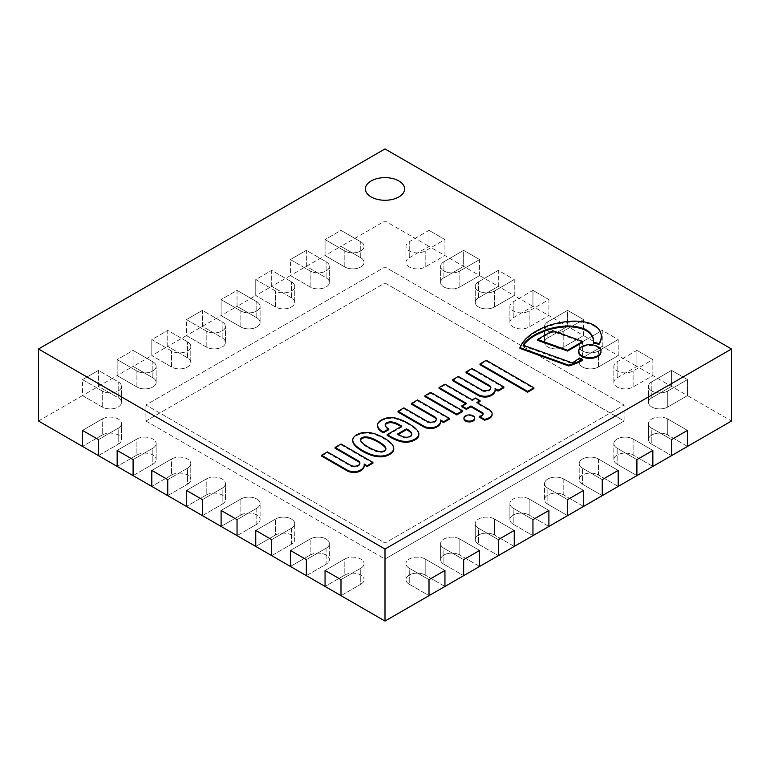 <?xml version="1.0" encoding="UTF-8"?>
<svg xmlns="http://www.w3.org/2000/svg" width="770" height="770" viewBox="0 0 770 770"><rect width="100%" height="100%" fill="white"/><g stroke="black" fill="none" stroke-linecap="round" stroke-linejoin="round"><path stroke-width="0.58" stroke-dasharray="3.85 2.89" d="M365.404 188.948A19.596 11.319 180 0 1 385 177.629A19.596 11.319 180 0 1 404.597 188.948M38.5 421.007L82.505 395.607L82.505 379.6L102.256 391.006A11.271 6.506 0 0 0 114.538 392.411A11.271 6.506 0 0 0 121.496 386.405A11.271 6.506 0 0 0 118.195 381.795L98.445 370.399L82.505 379.6L82.505 395.607L102.256 407.003A11.271 6.506 0 0 0 114.538 408.418A11.271 6.506 0 0 0 121.496 402.402A11.271 6.506 0 0 0 118.195 397.801L98.445 386.405L117.156 375.596L117.156 359.59L136.906 370.996A11.271 6.506 0 0 0 149.188 372.411A11.271 6.506 0 0 0 156.146 366.395A11.271 6.506 0 0 0 152.845 361.794L133.095 350.389L117.156 359.59L117.156 375.596L136.906 387.002A11.271 6.506 0 0 0 149.188 388.407A11.271 6.506 0 0 0 156.146 382.401A11.271 6.506 0 0 0 152.845 377.8L133.095 366.395L151.805 355.596L151.805 339.589L171.556 350.995A11.271 6.506 0 0 0 183.838 352.4A11.271 6.506 0 0 0 190.796 346.394A11.271 6.506 0 0 0 187.495 341.793L167.745 330.388L151.805 339.589L151.805 355.596L171.556 366.992A11.271 6.506 0 0 0 183.838 368.406A11.271 6.506 0 0 0 190.796 362.391A11.271 6.506 0 0 0 187.495 357.79L167.745 346.394L186.456 335.585L186.456 319.589L206.206 330.985A11.271 6.506 0 0 0 218.488 332.399A11.271 6.506 0 0 0 225.446 326.384A11.271 6.506 0 0 0 222.145 321.783L202.394 310.377L186.456 319.589L186.456 335.585L206.206 346.991A11.271 6.506 0 0 0 218.488 348.406A11.271 6.506 0 0 0 225.446 342.39A11.271 6.506 0 0 0 222.145 337.789L202.394 326.384L221.106 315.584L221.106 299.578L240.856 310.984A11.271 6.506 0 0 0 253.138 312.389A11.271 6.506 0 0 0 260.096 306.383A11.271 6.506 0 0 0 256.795 301.782L237.044 290.377L221.106 299.578L221.106 315.584L240.856 326.99A11.271 6.506 0 0 0 253.138 328.395A11.271 6.506 0 0 0 260.096 322.389A11.271 6.506 0 0 0 256.795 317.779L237.044 306.383L255.756 295.574L255.756 279.577L275.506 290.973A11.271 6.506 0 0 0 287.788 292.388A11.271 6.506 0 0 0 294.746 286.373A11.271 6.506 0 0 0 291.445 281.772L271.695 270.376L255.756 279.577L255.756 295.574L275.506 306.98A11.271 6.506 0 0 0 287.788 308.395A11.271 6.506 0 0 0 294.746 302.379A11.271 6.506 0 0 0 291.445 297.778L271.695 286.373L290.406 275.573L290.406 259.567L310.156 270.973A11.271 6.506 0 0 0 322.438 272.378A11.271 6.506 0 0 0 329.396 266.372A11.271 6.506 0 0 0 326.095 261.771L306.344 250.365L290.406 259.567L290.406 275.573L310.156 286.979A11.271 6.506 0 0 0 322.438 288.384A11.271 6.506 0 0 0 329.396 282.378A11.271 6.506 0 0 0 326.095 277.778L306.344 266.372L325.056 255.573L325.056 239.566L344.806 250.962A11.271 6.506 0 0 0 357.088 252.377A11.271 6.506 0 0 0 364.046 246.362A11.271 6.506 0 0 0 360.745 241.761L340.994 230.365L325.056 239.566L325.056 255.573L344.806 266.969A11.271 6.506 0 0 0 357.088 268.383A11.271 6.506 0 0 0 364.046 262.368A11.271 6.506 0 0 0 360.745 257.767L340.994 246.362L385 220.961L429.006 246.362L429.006 230.365L409.255 241.761A11.271 6.506 0 0 0 405.954 246.362A11.271 6.506 0 0 0 412.913 252.377A11.271 6.506 0 0 0 425.194 250.962L444.945 239.566L429.006 230.365L429.006 246.362L409.255 257.767A11.271 6.506 0 0 0 405.954 262.368A11.271 6.506 0 0 0 412.913 268.383A11.271 6.506 0 0 0 425.194 266.969L444.945 255.573L463.656 266.372L463.656 250.365L443.905 261.771A11.271 6.506 0 0 0 440.604 266.372A11.271 6.506 0 0 0 447.562 272.378A11.271 6.506 0 0 0 459.844 270.973L479.594 259.567L463.656 250.365L463.656 266.372L443.905 277.778A11.271 6.506 0 0 0 440.604 282.378A11.271 6.506 0 0 0 447.562 288.384A11.271 6.506 0 0 0 459.844 286.979L479.594 275.573L498.306 286.373L498.306 270.376L478.555 281.772A11.271 6.506 0 0 0 475.254 286.373A11.271 6.506 0 0 0 482.213 292.388A11.271 6.506 0 0 0 494.494 290.973L514.245 279.577L498.306 270.376L498.306 286.373L478.555 297.778A11.271 6.506 0 0 0 475.254 302.379A11.271 6.506 0 0 0 482.213 308.395A11.271 6.506 0 0 0 494.494 306.98L514.245 295.574L532.956 306.383L532.956 290.377L513.205 301.782A11.271 6.506 0 0 0 509.904 306.383A11.271 6.506 0 0 0 516.863 312.389A11.271 6.506 0 0 0 529.144 310.984L548.894 299.578L532.956 290.377L532.956 306.383L513.205 317.779A11.271 6.506 0 0 0 509.904 322.389A11.271 6.506 0 0 0 516.863 328.395A11.271 6.506 0 0 0 529.144 326.99L548.894 315.584L567.606 326.384L567.606 310.377L547.855 321.783A11.271 6.506 0 0 0 544.554 326.384A11.271 6.506 0 0 0 551.513 332.399A11.271 6.506 0 0 0 563.794 330.985L583.544 319.589L567.606 310.377L567.606 326.384L547.855 337.789A11.271 6.506 0 0 0 544.554 342.39A11.271 6.506 0 0 0 551.513 348.406A11.271 6.506 0 0 0 563.794 346.991L583.544 335.585L602.255 346.394L602.255 330.388L582.505 341.793A11.271 6.506 0 0 0 579.204 346.394A11.271 6.506 0 0 0 586.163 352.4A11.271 6.506 0 0 0 598.444 350.995L618.194 339.589L602.255 330.388L602.255 346.394L582.505 357.79A11.271 6.506 0 0 0 579.204 362.391A11.271 6.506 0 0 0 586.163 368.406A11.271 6.506 0 0 0 598.444 366.992L618.194 355.596L636.906 366.395L636.906 350.389L617.155 361.794A11.271 6.506 0 0 0 613.854 366.395A11.271 6.506 0 0 0 620.812 372.411A11.271 6.506 0 0 0 633.094 370.996L652.845 359.59L636.906 350.389L636.906 366.395L617.155 377.8A11.271 6.506 0 0 0 613.854 382.401A11.271 6.506 0 0 0 620.812 388.407A11.271 6.506 0 0 0 633.094 387.002L652.845 375.596L671.556 386.405L651.805 397.801A11.271 6.506 0 0 0 648.504 402.402A11.271 6.506 0 0 0 655.462 408.418A11.271 6.506 0 0 0 667.744 407.003L687.495 395.607L687.495 379.6L671.556 370.399L671.556 386.405L651.805 397.801A11.271 6.506 0 0 0 648.504 402.402A11.271 6.506 0 0 0 655.462 408.418A11.271 6.506 0 0 0 667.744 407.003L687.495 395.607L731.5 421.007M667.744 391.006L687.495 379.6L671.556 370.399L651.805 381.795A11.271 6.506 0 0 0 648.504 386.405A11.271 6.506 0 0 0 655.462 392.411A11.271 6.506 0 0 0 667.744 391.006L687.495 379.6L687.495 395.607L671.556 386.405L671.556 370.399L651.805 381.795A11.271 6.506 0 0 0 648.504 386.405A11.271 6.506 0 0 0 655.462 392.411A11.271 6.506 0 0 0 667.744 391.006L667.744 407.003L667.744 391.006M618.194 355.596L618.194 339.589L602.255 330.388L582.505 341.793A11.271 6.506 0 0 0 579.204 346.394A11.271 6.506 0 0 0 586.163 352.4A11.271 6.506 0 0 0 598.444 350.995L618.194 339.589L618.194 355.596L602.255 346.394L582.505 357.79A11.271 6.506 0 0 0 579.204 362.391A11.271 6.506 0 0 0 586.163 368.406A11.271 6.506 0 0 0 598.444 366.992L618.194 355.596M479.594 275.573L479.594 259.567L463.656 250.365L443.905 261.771A11.271 6.506 0 0 0 440.604 266.372A11.271 6.506 0 0 0 447.562 272.378A11.271 6.506 0 0 0 459.844 270.973L479.594 259.567L479.594 275.573L463.656 266.372L443.905 277.778A11.271 6.506 0 0 0 440.604 282.378A11.271 6.506 0 0 0 447.562 288.384A11.271 6.506 0 0 0 459.844 286.979L479.594 275.573M548.894 315.584L548.894 299.578L532.956 290.377L513.205 301.782A11.271 6.506 0 0 0 509.904 306.383A11.271 6.506 0 0 0 516.863 312.389A11.271 6.506 0 0 0 529.144 310.984L548.894 299.578L548.894 315.584L532.956 306.383L513.205 317.779A11.271 6.506 0 0 0 509.904 322.389A11.271 6.506 0 0 0 516.863 328.395A11.271 6.506 0 0 0 529.144 326.99L548.894 315.584M291.445 528.239A11.271 6.506 0 0 0 294.746 523.639A11.271 6.506 0 0 0 287.788 517.623A11.271 6.506 0 0 0 275.506 519.038L255.756 530.434L275.506 519.038A11.271 6.506 0 0 1 287.788 517.623A11.271 6.506 0 0 1 294.746 523.639A11.271 6.506 0 0 1 291.445 528.239L271.695 539.635L291.445 528.239L291.445 544.236A11.271 6.506 0 0 0 294.746 539.635A11.271 6.506 0 0 0 287.788 533.629A11.271 6.506 0 0 0 275.506 535.034L255.756 546.44L275.506 535.034L275.506 519.038L275.506 535.034A11.271 6.506 0 0 1 287.788 533.629A11.271 6.506 0 0 1 294.746 539.635L294.746 523.639L294.746 539.635A11.271 6.506 0 0 1 291.445 544.236L291.445 528.239M271.695 555.642L291.445 544.236L271.695 555.642M102.256 435.012L82.505 446.417L102.256 435.012L102.256 419.005L82.505 430.411L102.256 419.005A11.271 6.506 0 0 1 114.538 417.6A11.271 6.506 0 0 1 121.496 423.606A11.271 6.506 0 0 0 114.538 417.6A11.271 6.506 0 0 0 102.256 419.005L102.256 435.012A11.271 6.506 0 0 1 114.538 433.606A11.271 6.506 0 0 1 121.496 439.612A11.271 6.506 0 0 0 114.538 433.606A11.271 6.506 0 0 0 102.256 435.012M118.195 428.207A11.271 6.506 0 0 0 121.496 423.606A11.271 6.506 0 0 1 118.195 428.207L98.445 439.612L118.195 428.207L118.195 444.213A11.271 6.506 0 0 0 121.496 439.612L121.496 423.606L121.496 439.612A11.271 6.506 0 0 1 118.195 444.213L118.195 428.207M98.445 455.619L118.195 444.213L98.445 455.619M171.556 475.023L151.805 486.428L171.556 475.023L171.556 459.016L151.805 470.422L171.556 459.016A11.271 6.506 0 0 1 183.838 457.611A11.271 6.506 0 0 1 190.796 463.617A11.271 6.506 0 0 0 183.838 457.611A11.271 6.506 0 0 0 171.556 459.016L171.556 475.023A11.271 6.506 0 0 1 183.838 473.608A11.271 6.506 0 0 1 190.796 479.623A11.271 6.506 0 0 0 183.838 473.608A11.271 6.506 0 0 0 171.556 475.023M187.495 468.218A11.271 6.506 0 0 0 190.796 463.617A11.271 6.506 0 0 1 187.495 468.218L167.745 479.623L187.495 468.218L187.495 484.224A11.271 6.506 0 0 0 190.796 479.623L190.796 463.617L190.796 479.623A11.271 6.506 0 0 1 187.495 484.224L187.495 468.218M167.745 495.63L187.495 484.224L167.745 495.63M633.094 439.016A11.271 6.506 0 0 0 620.812 437.601A11.271 6.506 0 0 0 613.854 443.616A11.271 6.506 0 0 0 617.155 448.217L636.906 459.623L617.155 448.217A11.271 6.506 0 0 1 613.854 443.616A11.271 6.506 0 0 1 620.812 437.601A11.271 6.506 0 0 1 633.094 439.016L652.845 450.421L633.094 439.016L633.094 455.022A11.271 6.506 0 0 0 620.812 453.607A11.271 6.506 0 0 0 613.854 459.623A11.271 6.506 0 0 0 617.155 464.223L636.906 475.619L617.155 464.223L617.155 448.217L617.155 464.223A11.271 6.506 0 0 1 613.854 459.623L613.854 443.616L613.854 459.623A11.271 6.506 0 0 1 620.812 453.607A11.271 6.506 0 0 1 633.094 455.022L633.094 439.016M652.845 466.418L633.094 455.022L652.845 466.418M563.794 479.027A11.271 6.506 0 0 0 551.513 477.612A11.271 6.506 0 0 0 544.554 483.627A11.271 6.506 0 0 0 547.855 488.228L567.606 499.624L547.855 488.228A11.271 6.506 0 0 1 544.554 483.627A11.271 6.506 0 0 1 551.513 477.612A11.271 6.506 0 0 1 563.794 479.027L583.544 490.423L563.794 479.027L563.794 495.023A11.271 6.506 0 0 0 551.513 493.618A11.271 6.506 0 0 0 544.554 499.634A11.271 6.506 0 0 0 547.855 504.235L567.606 515.63L547.855 504.235L547.855 488.228L547.855 504.235A11.271 6.506 0 0 1 544.554 499.634L544.554 483.627L544.554 499.634A11.271 6.506 0 0 1 551.513 493.618A11.271 6.506 0 0 1 563.794 495.023L563.794 479.027M583.544 506.429L563.794 495.023L583.544 506.429M443.905 564.246L463.656 575.652L443.905 564.246L443.905 548.24L463.656 559.646L443.905 548.24A11.271 6.506 0 0 1 440.604 543.639A11.271 6.506 0 0 0 443.905 548.24L443.905 564.246A11.271 6.506 0 0 1 440.604 559.646A11.271 6.506 0 0 0 443.905 564.246M459.844 539.038A11.271 6.506 0 0 0 447.562 537.624A11.271 6.506 0 0 0 440.604 543.639A11.271 6.506 0 0 1 447.562 537.624A11.271 6.506 0 0 1 459.844 539.038L479.594 550.444L459.844 539.038L459.844 555.045A11.271 6.506 0 0 0 447.562 553.63A11.271 6.506 0 0 0 440.604 559.646L440.604 543.639L440.604 559.646A11.271 6.506 0 0 1 447.562 553.63A11.271 6.506 0 0 1 459.844 555.045L459.844 539.038M479.594 566.451L459.844 555.045L479.594 566.451M513.205 524.235L532.956 535.641L513.205 524.235L513.205 508.229L532.956 519.635L513.205 508.229A11.271 6.506 0 0 1 509.904 503.628A11.271 6.506 0 0 0 513.205 508.229L513.205 524.235A11.271 6.506 0 0 1 509.904 519.635A11.271 6.506 0 0 0 513.205 524.235M529.144 499.027A11.271 6.506 0 0 0 516.863 497.622A11.271 6.506 0 0 0 509.904 503.628A11.271 6.506 0 0 1 516.863 497.622A11.271 6.506 0 0 1 529.144 499.027L548.894 510.433L529.144 499.027L529.144 515.034A11.271 6.506 0 0 0 516.863 513.619A11.271 6.506 0 0 0 509.904 519.635L509.904 503.628L509.904 519.635A11.271 6.506 0 0 1 516.863 513.619A11.271 6.506 0 0 1 529.144 515.034L529.144 499.027M548.894 526.439L529.144 515.034L548.894 526.439M306.344 266.372L306.344 250.365L290.406 259.567L310.156 270.973A11.271 6.506 0 0 0 322.438 272.378A11.271 6.506 0 0 0 329.396 266.372A11.271 6.506 0 0 0 326.095 261.771L306.344 250.365L306.344 266.372L290.406 275.573L310.156 286.979A11.271 6.506 0 0 0 322.438 288.384A11.271 6.506 0 0 0 329.396 282.378A11.271 6.506 0 0 0 326.095 277.778L306.344 266.372M237.044 306.383L237.044 290.377L221.106 299.578L240.856 310.984A11.271 6.506 0 0 0 253.138 312.389A11.271 6.506 0 0 0 260.096 306.383A11.271 6.506 0 0 0 256.795 301.782L237.044 290.377L237.044 306.383L221.106 315.584L240.856 326.99A11.271 6.506 0 0 0 253.138 328.395A11.271 6.506 0 0 0 260.096 322.389A11.271 6.506 0 0 0 256.795 317.779L237.044 306.383M167.745 346.394L167.745 330.388L151.805 339.589L171.556 350.995A11.271 6.506 0 0 0 183.838 352.4A11.271 6.506 0 0 0 190.796 346.394A11.271 6.506 0 0 0 187.495 341.793L167.745 330.388L167.745 346.394L151.805 355.596L171.556 366.992A11.271 6.506 0 0 0 183.838 368.406A11.271 6.506 0 0 0 190.796 362.391A11.271 6.506 0 0 0 187.495 357.79L167.745 346.394M444.945 255.573L444.945 239.566L429.006 230.365L409.255 241.761A11.271 6.506 0 0 0 405.954 246.362A11.271 6.506 0 0 0 412.913 252.377A11.271 6.506 0 0 0 425.194 250.962L444.945 239.566L444.945 255.573L429.006 246.362L409.255 257.767A11.271 6.506 0 0 0 405.954 262.368A11.271 6.506 0 0 0 412.913 268.383A11.271 6.506 0 0 0 425.194 266.969L444.945 255.573M98.445 386.405L98.445 370.399L82.505 379.6L102.256 391.006A11.271 6.506 0 0 0 114.538 392.411A11.271 6.506 0 0 0 121.496 386.405A11.271 6.506 0 0 0 118.195 381.795L98.445 370.399L98.445 386.405L82.505 395.607L102.256 407.003A11.271 6.506 0 0 0 114.538 408.418A11.271 6.506 0 0 0 121.496 402.402A11.271 6.506 0 0 0 118.195 397.801L98.445 386.405M344.806 575.046L325.056 586.451L344.806 575.046L344.806 559.039L325.056 570.445L344.806 559.039A11.271 6.506 0 0 1 357.088 557.634A11.271 6.506 0 0 1 364.046 563.65A11.271 6.506 0 0 0 357.088 557.634A11.271 6.506 0 0 0 344.806 559.039L344.806 575.046A11.271 6.506 0 0 1 357.088 573.64A11.271 6.506 0 0 1 364.046 579.646A11.271 6.506 0 0 0 357.088 573.64A11.271 6.506 0 0 0 344.806 575.046M360.745 568.25A11.271 6.506 0 0 0 364.046 563.65A11.271 6.506 0 0 1 360.745 568.25L340.994 579.646L360.745 568.25L360.745 584.247A11.271 6.506 0 0 0 364.046 579.646L364.046 563.65L364.046 579.646A11.271 6.506 0 0 1 360.745 584.247L360.745 568.25M340.994 595.653L360.745 584.247L340.994 595.653M651.805 444.213L671.556 455.619L651.805 444.213L651.805 428.207L671.556 439.612L651.805 428.207A11.271 6.506 0 0 1 648.504 423.606A11.271 6.506 0 0 0 651.805 428.207L651.805 444.213A11.271 6.506 0 0 1 648.504 439.612A11.271 6.506 0 0 0 651.805 444.213M667.744 419.005A11.271 6.506 0 0 0 655.462 417.6A11.271 6.506 0 0 0 648.504 423.606A11.271 6.506 0 0 1 655.462 417.6A11.271 6.506 0 0 1 667.744 419.005L687.495 430.411L667.744 419.005L667.744 435.012A11.271 6.506 0 0 0 655.462 433.606A11.271 6.506 0 0 0 648.504 439.612L648.504 423.606L648.504 439.612A11.271 6.506 0 0 1 655.462 433.606A11.271 6.506 0 0 1 667.744 435.012L667.744 419.005M687.495 446.417L667.744 435.012L687.495 446.417M202.394 326.384L202.394 310.377L186.456 319.589L206.206 330.985A11.271 6.506 0 0 0 218.488 332.399A11.271 6.506 0 0 0 225.446 326.384A11.271 6.506 0 0 0 222.145 321.783L202.394 310.377L202.394 326.384L186.456 335.585L206.206 346.991A11.271 6.506 0 0 0 218.488 348.406A11.271 6.506 0 0 0 225.446 342.39A11.271 6.506 0 0 0 222.145 337.789L202.394 326.384M133.095 366.395L133.095 350.389L117.156 359.59L136.906 370.996A11.271 6.506 0 0 0 149.188 372.411A11.271 6.506 0 0 0 156.146 366.395A11.271 6.506 0 0 0 152.845 361.794L133.095 350.389L133.095 366.395L117.156 375.596L136.906 387.002A11.271 6.506 0 0 0 149.188 388.407A11.271 6.506 0 0 0 156.146 382.401A11.271 6.506 0 0 0 152.845 377.8L133.095 366.395M271.695 286.373L271.695 270.376L255.756 279.577L275.506 290.973A11.271 6.506 0 0 0 287.788 292.388A11.271 6.506 0 0 0 294.746 286.373A11.271 6.506 0 0 0 291.445 281.772L271.695 270.376L271.695 286.373L255.756 295.574L275.506 306.98A11.271 6.506 0 0 0 287.788 308.395A11.271 6.506 0 0 0 294.746 302.379A11.271 6.506 0 0 0 291.445 297.778L271.695 286.373M340.994 246.362L340.994 230.365L325.056 239.566L344.806 250.962A11.271 6.506 0 0 0 357.088 252.377A11.271 6.506 0 0 0 364.046 246.362A11.271 6.506 0 0 0 360.745 241.761L340.994 230.365L340.994 246.362L325.056 255.573L344.806 266.969A11.271 6.506 0 0 0 357.088 268.383A11.271 6.506 0 0 0 364.046 262.368A11.271 6.506 0 0 0 360.745 257.767L340.994 246.362M478.555 544.236L498.306 555.642L478.555 544.236L478.555 528.239L498.306 539.635L478.555 528.239A11.271 6.506 0 0 1 475.254 523.639A11.271 6.506 0 0 0 478.555 528.239L478.555 544.236A11.271 6.506 0 0 1 475.254 539.635A11.271 6.506 0 0 0 478.555 544.236M494.494 519.038A11.271 6.506 0 0 0 482.213 517.623A11.271 6.506 0 0 0 475.254 523.639A11.271 6.506 0 0 1 482.213 517.623A11.271 6.506 0 0 1 494.494 519.038L514.245 530.434L494.494 519.038L494.494 535.034A11.271 6.506 0 0 0 482.213 533.629A11.271 6.506 0 0 0 475.254 539.635L475.254 523.639L475.254 539.635A11.271 6.506 0 0 1 482.213 533.629A11.271 6.506 0 0 1 494.494 535.034L494.494 519.038M514.245 546.44L494.494 535.034L514.245 546.44M409.255 584.247L429.006 595.653L409.255 584.247L409.255 568.25L429.006 579.646L409.255 568.25A11.271 6.506 0 0 1 405.954 563.65A11.271 6.506 0 0 0 409.255 568.25L409.255 584.247A11.271 6.506 0 0 1 405.954 579.646A11.271 6.506 0 0 0 409.255 584.247M425.194 559.039A11.271 6.506 0 0 0 412.913 557.634A11.271 6.506 0 0 0 405.954 563.65A11.271 6.506 0 0 1 412.913 557.634A11.271 6.506 0 0 1 425.194 559.039L444.945 570.445L425.194 559.039L425.194 575.046A11.271 6.506 0 0 0 412.913 573.64A11.271 6.506 0 0 0 405.954 579.646L405.954 563.65L405.954 579.646A11.271 6.506 0 0 1 412.913 573.64A11.271 6.506 0 0 1 425.194 575.046L425.194 559.039M444.945 586.451L425.194 575.046L444.945 586.451M598.444 459.016A11.271 6.506 0 0 0 586.163 457.611A11.271 6.506 0 0 0 579.204 463.617A11.271 6.506 0 0 0 582.505 468.218L602.255 479.623L582.505 468.218A11.271 6.506 0 0 1 579.204 463.617A11.271 6.506 0 0 1 586.163 457.611A11.271 6.506 0 0 1 598.444 459.016L618.194 470.422L598.444 459.016L598.444 475.023A11.271 6.506 0 0 0 586.163 473.608A11.271 6.506 0 0 0 579.204 479.623A11.271 6.506 0 0 0 582.505 484.224L602.255 495.63L582.505 484.224L582.505 468.218L582.505 484.224A11.271 6.506 0 0 1 579.204 479.623L579.204 463.617L579.204 479.623A11.271 6.506 0 0 1 586.163 473.608A11.271 6.506 0 0 1 598.444 475.023L598.444 459.016M618.194 486.428L598.444 475.023L618.194 486.428M206.206 495.023L186.456 506.429L206.206 495.023L206.206 479.027L186.456 490.423L206.206 479.027A11.271 6.506 0 0 1 218.488 477.612A11.271 6.506 0 0 1 225.446 483.627A11.271 6.506 0 0 0 218.488 477.612A11.271 6.506 0 0 0 206.206 479.027L206.206 495.023A11.271 6.506 0 0 1 218.488 493.618A11.271 6.506 0 0 1 225.446 499.634A11.271 6.506 0 0 0 218.488 493.618A11.271 6.506 0 0 0 206.206 495.023M222.145 488.228A11.271 6.506 0 0 0 225.446 483.627A11.271 6.506 0 0 1 222.145 488.228L202.394 499.624L222.145 488.228L222.145 504.235A11.271 6.506 0 0 0 225.446 499.634L225.446 483.627L225.446 499.634A11.271 6.506 0 0 1 222.145 504.235L222.145 488.228M202.394 515.63L222.145 504.235L202.394 515.63M136.906 455.022L117.156 466.418L136.906 455.022L136.906 439.016L117.156 450.421L136.906 439.016A11.271 6.506 0 0 1 149.188 437.601A11.271 6.506 0 0 1 156.146 443.616A11.271 6.506 0 0 0 149.188 437.601A11.271 6.506 0 0 0 136.906 439.016L136.906 455.022A11.271 6.506 0 0 1 149.188 453.607A11.271 6.506 0 0 1 156.146 459.623A11.271 6.506 0 0 0 149.188 453.607A11.271 6.506 0 0 0 136.906 455.022M152.845 448.217A11.271 6.506 0 0 0 156.146 443.616A11.271 6.506 0 0 1 152.845 448.217L133.095 459.623L152.845 448.217L152.845 464.223A11.271 6.506 0 0 0 156.146 459.623L156.146 443.616L156.146 459.623A11.271 6.506 0 0 1 152.845 464.223L152.845 448.217M133.095 475.619L152.845 464.223L133.095 475.619M256.795 508.229A11.271 6.506 0 0 0 260.096 503.628A11.271 6.506 0 0 0 253.138 497.622A11.271 6.506 0 0 0 240.856 499.027L221.106 510.433L240.856 499.027A11.271 6.506 0 0 1 253.138 497.622A11.271 6.506 0 0 1 260.096 503.628A11.271 6.506 0 0 1 256.795 508.229L237.044 519.635L256.795 508.229L256.795 524.235A11.271 6.506 0 0 0 260.096 519.635A11.271 6.506 0 0 0 253.138 513.619A11.271 6.506 0 0 0 240.856 515.034L221.106 526.439L240.856 515.034L240.856 499.027L240.856 515.034A11.271 6.506 0 0 1 253.138 513.619A11.271 6.506 0 0 1 260.096 519.635L260.096 503.628L260.096 519.635A11.271 6.506 0 0 1 256.795 524.235L256.795 508.229M237.044 535.641L256.795 524.235L237.044 535.641M326.095 548.24A11.271 6.506 0 0 0 329.396 543.639A11.271 6.506 0 0 0 322.438 537.624A11.271 6.506 0 0 0 310.156 539.038L290.406 550.444L310.156 539.038A11.271 6.506 0 0 1 322.438 537.624A11.271 6.506 0 0 1 329.396 543.639A11.271 6.506 0 0 1 326.095 548.24L306.344 559.646L326.095 548.24L326.095 564.246A11.271 6.506 0 0 0 329.396 559.646A11.271 6.506 0 0 0 322.438 553.63A11.271 6.506 0 0 0 310.156 555.045L290.406 566.451L310.156 555.045L310.156 539.038L310.156 555.045A11.271 6.506 0 0 1 322.438 553.63A11.271 6.506 0 0 1 329.396 559.646L329.396 543.639L329.396 559.646A11.271 6.506 0 0 1 326.095 564.246L326.095 548.24M306.344 575.652L326.095 564.246L306.344 575.652M514.245 295.574L514.245 279.577L498.306 270.376L478.555 281.772A11.271 6.506 0 0 0 475.254 286.373A11.271 6.506 0 0 0 482.213 292.388A11.271 6.506 0 0 0 494.494 290.973L514.245 279.577L514.245 295.574L498.306 286.373L478.555 297.778A11.271 6.506 0 0 0 475.254 302.379A11.271 6.506 0 0 0 482.213 308.395A11.271 6.506 0 0 0 494.494 306.98L514.245 295.574M583.544 335.585L583.544 319.589L567.606 310.377L547.855 321.783A11.271 6.506 0 0 0 544.554 326.384A11.271 6.506 0 0 0 551.513 332.399A11.271 6.506 0 0 0 563.794 330.985L583.544 319.589L583.544 335.585L567.606 326.384L547.855 337.789A11.271 6.506 0 0 0 544.554 342.39A11.271 6.506 0 0 0 551.513 348.406A11.271 6.506 0 0 0 563.794 346.991L583.544 335.585M652.845 375.596L652.845 359.59L636.906 350.389L617.155 361.794A11.271 6.506 0 0 0 613.854 366.395A11.271 6.506 0 0 0 620.812 372.411A11.271 6.506 0 0 0 633.094 370.996L652.845 359.59L652.845 375.596L636.906 366.395L617.155 377.8A11.271 6.506 0 0 0 613.854 382.401A11.271 6.506 0 0 0 620.812 388.407A11.271 6.506 0 0 0 633.094 387.002L652.845 375.596M145.915 421.007L385 559.039L385 543.043L624.085 405.001L385 266.969L145.915 405.001L385 543.043L624.085 405.001L385 266.969L145.915 405.001L385 543.043L385 559.039L624.085 421.007L385 282.975L145.915 421.007L145.915 405.001L145.915 421.007L385 282.975L385 266.969L385 282.975L624.085 421.007L624.085 405.001L624.085 421.007L385 559.039L145.915 421.007M385 220.961L385 148.937M519.943 348.415A57.788 33.36 180 0 1 537.749 331.129L537.749 330.33M537.749 331.129A56.422 32.571 180 0 1 559.857 323.467L559.857 322.668M559.857 323.467A53.717 31.012 180 0 1 571.619 321.985L571.619 321.186M571.619 321.985A35.304 20.386 180 0 1 585.989 323.015L585.989 322.216M585.989 323.015A26.074 15.054 180 0 1 593.612 325.739L593.612 324.94M593.612 325.739A26.411 15.256 180 0 1 599.965 331.745L599.965 330.946M599.965 331.745A33.688 19.452 180 0 1 601.303 336.923M593.362 343.093A49.896 28.808 0 0 0 593.429 341.572A49.896 28.808 0 0 0 593.429 341.168M523.485 345.306A49.8 28.75 0 0 0 523.042 345.942L523.042 345.143M523.042 345.942L572.293 363.69L572.293 362.891M572.293 363.69A100.35 57.933 0 0 0 579.396 358.926L579.396 358.127M579.396 358.926A15.92 9.192 0 0 0 582.726 360.244M335.075 448.236L341.043 444.791L341.043 443.992M341.043 444.791L372.921 463.194M364.21 464.878L364.094 464.012M364.094 464.811A12.464 7.2 180 0 1 364.21 465.783M321.571 456.061L327.404 452.693L327.404 451.894M327.404 452.693L350.61 466.091A5.448 3.147 0 0 0 356.539 466.774A5.448 3.147 0 0 0 359.908 463.867A5.448 3.147 0 0 0 359.86 463.463M466.014 372.776L471.991 369.331L471.991 368.532M471.991 369.331L503.869 387.743M495.158 389.418L495.043 388.552M495.043 389.351A12.464 7.2 180 0 1 495.158 390.323M452.519 380.601L458.352 377.233L458.352 376.434M458.352 377.233L481.558 390.631A5.448 3.147 0 0 0 487.487 391.314A5.448 3.147 0 0 0 490.846 388.407A5.448 3.147 0 0 0 490.808 388.013M492.107 414.539A9.644 5.573 0 0 0 492.088 414.173A10.453 6.035 0 0 0 489.162 410.4L476.871 403.307L477.564 402.912M483.117 414.212A3.571 2.06 180 0 1 483.185 414.606A3.571 2.06 180 0 1 482.646 415.694A5.756 3.33 180 0 1 481.394 416.454L481.394 415.656M481.394 416.454A5.679 3.282 180 0 1 479.2 417.109M482.646 415.694L482.646 414.895M465.59 403.692L466.283 404.096L461.769 406.704M466.283 404.096L466.283 403.297M480.057 401.468L475.465 398.822L472.241 400.679L444.993 384.952L439.064 388.378M444.993 384.952L444.993 384.153M472.241 400.679L472.241 399.88M475.465 398.822L475.465 398.013M476.871 403.307L476.871 402.508M489.162 410.4L489.162 409.601M578.655 351.967A11.175 6.449 180 0 1 589.83 345.509A11.175 6.449 180 0 1 600.995 351.967M463.935 418.832A5.39 3.109 180 0 1 469.315 415.713A5.39 3.109 180 0 1 474.705 418.832M462.568 411.565L430.719 393.181L430.719 392.373M430.719 393.181L424.905 396.531M480.008 364.711L486.303 361.072L486.303 360.273M486.303 361.072L533.889 388.571M537.489 340.292L552.716 331.504L582.794 342.265M552.716 331.504L552.716 330.705M411.536 404.24L417.504 400.795L417.504 399.986M417.504 400.795L449.382 419.198M440.671 420.872L440.556 420.006M440.556 420.805A12.464 7.2 180 0 1 440.671 421.777M398.032 412.065L403.865 408.697L403.865 407.888M403.865 408.697L427.071 422.085A5.448 3.147 0 0 0 433 422.769A5.448 3.147 0 0 0 436.369 419.871A5.448 3.147 0 0 0 436.32 419.467M398.369 434.347L397.676 434.742L400.073 436.128A14.312 8.258 0 0 0 404.289 437.803L404.289 437.004M397.676 434.742L397.676 433.943M404.289 437.803A5.159 2.974 0 0 0 407.59 437.957A6.227 3.6 0 0 0 409.717 437.283A5.169 2.984 0 0 0 411.709 435.32L411.709 434.511M411.709 435.32A7.767 4.485 0 0 0 411.757 434.819A7.767 4.485 0 0 0 411.729 434.415M409.717 437.283L409.717 436.484M407.59 437.957L407.59 437.158M418.851 434.675A13.86 7.998 0 0 0 418.668 433.375A25.978 14.996 0 0 0 415.944 429.67A33.611 19.404 0 0 0 410.968 425.877A63.92 36.902 0 0 0 405.569 422.653A41.878 24.178 0 0 0 398.1 419.631A12.291 7.103 0 0 0 392.844 418.485A8.894 5.13 0 0 0 390.64 418.37A11.56 6.68 0 0 0 388.542 418.495A9.76 5.64 0 0 0 386.396 418.87A13.465 7.777 0 0 0 384.028 419.621A11.781 6.805 0 0 0 381.468 420.795L381.468 419.997M384.028 419.621L384.028 418.822M386.396 418.87L386.396 418.072M390.64 418.37L390.64 417.571M392.844 418.485L392.844 417.686M398.1 419.631L398.1 418.832M405.569 422.653L405.569 421.844M410.968 425.877L410.968 425.079M418.668 433.375L418.668 432.576M401.122 426.561A89.763 51.821 180 0 1 401.815 426.965L387.195 435.406M401.815 426.965L401.815 426.166M388.792 429.66A8.557 4.938 180 0 1 387.098 428.543A12.724 7.353 180 0 1 385.385 426.609L385.385 425.81M385.385 426.609A5.005 2.888 180 0 1 385.164 425.762A5.005 2.888 180 0 1 385.212 425.358M387.098 428.543L387.098 427.745M381.468 420.795A10.424 6.016 0 0 0 379.331 422.355A10.693 6.179 0 0 0 378.166 423.769A23.235 13.417 0 0 0 377.647 424.953A9.057 5.226 0 0 0 377.521 425.829M377.647 424.953L377.647 424.155M378.166 423.769L378.166 422.971M379.331 422.355L379.331 421.556M360.601 440.873L360.601 440.074A4.331 2.502 0 0 0 360.543 440.469A4.331 2.502 0 0 0 360.601 440.873A8.056 4.649 0 0 0 360.928 441.845A11.608 6.699 0 0 0 361.688 442.991A23.475 13.552 0 0 0 363.036 444.261A32.446 18.73 0 0 0 364.489 445.435A42.004 24.255 0 0 0 367.155 447.216A20.973 12.108 0 0 0 368.272 447.88L368.272 447.081M367.155 447.216L367.155 446.417M363.036 444.261L363.036 443.462M361.688 442.991L361.688 442.192M360.928 441.845L360.928 441.046M368.272 447.88A20.973 12.108 0 0 0 369.408 448.525A42.004 24.255 0 0 0 372.507 450.055A32.446 18.73 0 0 0 374.538 450.902A23.475 13.552 0 0 0 376.742 451.682A11.608 6.699 0 0 0 378.725 452.115A8.056 4.649 0 0 0 380.399 452.308A4.331 2.502 0 0 0 382.17 452.26A4.495 2.589 0 0 0 383.527 451.903A3.609 2.089 0 0 0 384.403 451.461A3.609 2.089 0 0 0 385.173 450.95A4.495 2.589 0 0 0 385.789 450.171L385.789 449.362M385.789 450.171A4.331 2.502 0 0 0 385.924 449.555A4.331 2.502 0 0 0 385.876 449.151M385.173 450.95L385.173 450.152M384.403 451.461L384.403 450.662M383.527 451.903L383.527 451.095M382.17 452.26L382.17 451.461M380.399 452.308L380.399 451.499M378.725 452.115L378.725 451.316M376.742 451.682L376.742 450.883M374.538 450.902L374.538 450.103M369.408 448.525L369.408 447.726M393.74 449.305A16.401 9.471 0 0 0 392.498 445.743A22.368 12.917 0 0 0 388.917 442.105A44.371 25.622 0 0 0 384.018 438.784A44.371 25.622 0 0 0 378.272 435.964A22.368 12.917 0 0 0 371.977 433.895A16.401 9.471 0 0 0 365.596 433.183A9.914 5.727 0 0 0 361.245 433.789A14.091 8.133 0 0 0 356.847 435.55A14.091 8.133 0 0 0 353.805 438.092A9.914 5.727 0 0 0 352.747 440.604M353.805 438.092L353.805 437.283M356.847 435.55L356.847 434.742M361.245 433.789L361.245 432.99M371.977 433.895L371.977 433.096M378.272 435.964L378.272 435.156M384.018 438.784L384.018 437.986M388.917 442.105L388.917 441.306M392.498 445.743L392.498 444.945M651.805 397.801L651.805 381.795L651.805 397.801M598.444 366.992L598.444 350.995L598.444 366.992M582.505 357.79L582.505 341.793L582.505 357.79M459.844 286.979L459.844 270.973L459.844 286.979M443.905 277.778L443.905 261.771L443.905 277.778M529.144 326.99L529.144 310.984L529.144 326.99M513.205 317.779L513.205 301.782L513.205 317.779M326.095 277.778L326.095 261.771L326.095 277.778M310.156 286.979L310.156 270.973L310.156 286.979M256.795 317.779L256.795 301.782L256.795 317.779M240.856 326.99L240.856 310.984L240.856 326.99M187.495 357.79L187.495 341.793L187.495 357.79M171.556 366.992L171.556 350.995L171.556 366.992M425.194 266.969L425.194 250.962L425.194 266.969M409.255 257.767L409.255 241.761L409.255 257.767M118.195 397.801L118.195 381.795L118.195 397.801M102.256 407.003L102.256 391.006L102.256 407.003M222.145 337.789L222.145 321.783L222.145 337.789M206.206 346.991L206.206 330.985L206.206 346.991M152.845 377.8L152.845 361.794L152.845 377.8M136.906 387.002L136.906 370.996L136.906 387.002M291.445 297.778L291.445 281.772L291.445 297.778M275.506 306.98L275.506 290.973L275.506 306.98M360.745 257.767L360.745 241.761L360.745 257.767M344.806 266.969L344.806 250.962L344.806 266.969M494.494 306.98L494.494 290.973L494.494 306.98M478.555 297.778L478.555 281.772L478.555 297.778M563.794 346.991L563.794 330.985L563.794 346.991M547.855 337.789L547.855 321.783L547.855 337.789M633.094 387.002L633.094 370.996L633.094 387.002M617.155 377.8L617.155 361.794L617.155 377.8M350.61 466.091L350.61 465.292M481.558 390.631L481.558 389.832M492.088 414.173L492.088 413.375M427.071 422.085L427.071 421.286M400.073 436.128L400.073 435.329M388.542 418.495L388.542 417.696M415.944 429.67L415.944 428.871M364.489 445.435L364.489 444.627M372.507 450.055L372.507 449.257M365.596 433.183L365.596 432.384M648.504 402.402L648.504 386.405L648.504 402.402M579.204 362.391L579.204 346.394L579.204 362.391M440.604 282.378L440.604 266.372L440.604 282.378M509.904 322.389L509.904 306.383L509.904 322.389M329.396 282.378L329.396 266.372L329.396 282.378M260.096 322.389L260.096 306.383L260.096 322.389M190.796 362.391L190.796 346.394L190.796 362.391M405.954 262.368L405.954 246.362L405.954 262.368M121.496 402.402L121.496 386.405L121.496 402.402M225.446 342.39L225.446 326.384L225.446 342.39M156.146 382.401L156.146 366.395L156.146 382.401M294.746 302.379L294.746 286.373L294.746 302.379M364.046 262.368L364.046 246.362L364.046 262.368M475.254 302.379L475.254 286.373L475.254 302.379M544.554 342.39L544.554 326.384L544.554 342.39M613.854 382.401L613.854 366.395L613.854 382.401M593.429 341.572L593.429 340.773M359.908 463.867L359.908 463.068M490.846 388.407L490.846 387.608M483.185 414.606L483.185 413.808M436.369 419.871L436.369 419.063M411.757 434.819L411.757 434.02M385.164 425.762L385.164 424.963M360.543 440.469L360.543 439.67M385.924 449.555L385.924 448.746"/><path stroke-width="1.16" d="M371.14 196.947A19.596 11.319 0 0 0 392.498 199.401A19.596 11.319 0 0 0 404.597 188.939A19.596 11.319 0 0 0 385 177.629A19.596 11.319 0 0 0 365.404 188.939A19.596 11.319 0 0 0 371.14 196.947M404.597 188.948L404.597 188.948A19.596 11.319 180 0 1 392.498 199.401A19.596 11.319 180 0 1 371.14 196.956A19.596 11.319 180 0 1 365.404 188.948L365.404 188.939M271.695 539.635L271.695 555.642L271.695 539.635L255.756 530.434L271.695 539.635M731.5 348.993L731.5 421.007L687.495 446.417L687.495 430.411L671.556 439.612L687.495 430.411L687.495 446.417L671.556 455.619L671.556 439.612L671.556 455.619L652.845 466.418L652.845 450.421L636.906 459.623L652.845 450.421L652.845 466.418L636.906 475.619L636.906 459.623L636.906 475.619L618.194 486.428L618.194 470.422L602.255 479.623L618.194 470.422L618.194 486.428L602.255 495.63L602.255 479.623L602.255 495.63L583.544 506.429L583.544 490.423L567.606 499.624L583.544 490.423L583.544 506.429L567.606 515.63L567.606 499.624L567.606 515.63L548.894 526.439L548.894 510.433L532.956 519.635L548.894 510.433L548.894 526.439L532.956 535.641L532.956 519.635L532.956 535.641L514.245 546.44L514.245 530.434L498.306 539.635L514.245 530.434L514.245 546.44L498.306 555.642L498.306 539.635L498.306 555.642L479.594 566.451L479.594 550.444L463.656 559.646L479.594 550.444L479.594 566.451L463.656 575.652L463.656 559.646L463.656 575.652L444.945 586.451L444.945 570.445L429.006 579.646L444.945 570.445L444.945 586.451L429.006 595.653L429.006 579.646L429.006 595.653L385 621.063L340.994 595.653L340.994 579.646L325.056 570.445L340.994 579.646L340.994 595.653L325.056 586.451L325.056 570.445L325.056 586.451L306.344 575.652L306.344 559.646L290.406 550.444L306.344 559.646L306.344 575.652L290.406 566.451L290.406 550.444L290.406 566.451L255.756 546.44L255.756 530.434L255.756 546.44L237.044 535.641L237.044 519.635L237.044 535.641L221.106 526.439L221.106 510.433L237.044 519.635L221.106 510.433L221.106 526.439L202.394 515.63L202.394 499.624L202.394 515.63L186.456 506.429L186.456 490.423L202.394 499.624L186.456 490.423L186.456 506.429L167.745 495.63L167.745 479.623L167.745 495.63L151.805 486.428L151.805 470.422L167.745 479.623L151.805 470.422L151.805 486.428L133.095 475.619L133.095 459.623L133.095 475.619L117.156 466.418L117.156 450.421L133.095 459.623L117.156 450.421L117.156 466.418L98.445 455.619L98.445 439.612L98.445 455.619L82.505 446.417L82.505 430.411L98.445 439.612L82.505 430.411L82.505 446.417L38.5 421.007L38.5 348.993L385 549.039L731.5 348.993L385 148.937L38.5 348.993M385 621.063L385 549.039M582.726 359.446L582.726 360.244A58.636 33.851 180 0 1 568.751 365.971L568.751 365.173A58.636 33.851 0 0 0 582.726 359.446A15.92 9.192 180 0 1 579.396 358.127A100.35 57.933 180 0 1 572.293 362.891L523.042 345.143A49.8 28.75 180 0 1 540.771 331.986A47.086 27.181 180 0 1 564.988 326.114A27.701 15.987 180 0 1 580.272 327.548A20.665 11.925 180 0 1 590.118 332.871A30.79 17.777 180 0 1 593.218 338.117A49.896 28.808 180 0 1 593.429 340.773A49.896 28.808 180 0 1 593.362 342.294A15.92 9.192 180 0 1 598.916 343.661A35.535 20.521 0 0 0 601.303 336.634A33.688 19.452 0 0 0 601.303 336.375A33.688 19.452 0 0 0 599.965 330.946A26.411 15.256 0 0 0 593.612 324.94A26.074 15.054 0 0 0 585.989 322.216A35.304 20.386 0 0 0 571.619 321.186A53.717 31.012 0 0 0 559.857 322.668A56.422 32.571 0 0 0 537.749 330.33A57.788 33.36 0 0 0 519.943 347.617L568.751 365.173M568.751 365.971L519.943 348.415L519.943 347.617M601.303 336.923A33.688 19.452 180 0 1 601.303 337.183A33.688 19.452 180 0 1 601.303 337.433A35.535 20.521 180 0 1 598.916 344.459L598.916 343.661M598.916 344.459A15.92 9.192 0 0 0 593.362 343.093L593.362 342.294M593.429 341.168A49.896 28.808 0 0 0 593.218 338.916L593.218 338.117M593.218 338.916A30.79 17.777 0 0 0 590.118 333.67A20.665 11.925 0 0 0 580.272 328.357L580.272 327.548M580.272 328.357A27.701 15.987 0 0 0 564.988 326.913A47.086 27.181 0 0 0 540.771 332.784L540.771 331.986M540.771 332.784A49.8 28.75 0 0 0 523.485 345.306M359.86 463.463A5.448 3.147 0 0 0 358.531 461.779L335.075 448.236L335.075 447.437L358.531 460.98A5.448 3.147 180 0 1 359.908 463.068A5.448 3.147 180 0 1 356.539 465.975A5.448 3.147 180 0 1 350.61 465.292L327.404 451.894L321.571 455.262L348.059 470.557A10.934 6.314 0 0 0 353.959 471.731A8.104 4.678 0 0 0 357.771 471.211A10.963 6.333 0 0 0 361.168 469.69A12.464 7.2 0 0 0 364.21 464.984A12.464 7.2 0 0 0 364.094 464.012L367.107 465.754L372.921 462.395L341.043 443.992L335.075 447.437M358.531 461.779L358.531 460.98M367.107 465.754L367.107 466.553L372.921 463.194L372.921 462.395M367.107 466.553L364.21 464.878M364.21 464.984L364.21 465.783A12.464 7.2 180 0 1 361.168 470.489A10.963 6.333 180 0 1 357.771 472.01L357.771 471.211M357.771 472.01A8.104 4.678 180 0 1 353.959 472.53L353.959 471.731M353.959 472.53A10.934 6.314 180 0 1 348.059 471.356L348.059 470.557M348.059 471.356L321.571 456.061L321.571 455.262M490.808 388.013A5.448 3.147 0 0 0 489.479 386.328L466.014 372.776L466.014 371.977L489.479 385.529A5.448 3.147 180 0 1 490.846 387.608A5.448 3.147 180 0 1 487.487 390.515A5.448 3.147 180 0 1 481.558 389.832L458.352 376.434L452.519 379.803L479.007 395.097A10.934 6.314 0 0 0 484.908 396.271A8.104 4.678 0 0 0 488.719 395.761A10.963 6.333 0 0 0 492.117 394.24A12.464 7.2 0 0 0 495.158 389.524A12.464 7.2 0 0 0 495.043 388.552L498.055 390.294L503.869 386.935L471.991 368.532L466.014 371.977M489.479 386.328L489.479 385.529M498.055 390.294L498.055 391.093L503.869 387.743L503.869 386.935M498.055 391.093L495.158 389.418M495.158 389.524L495.158 390.323A12.464 7.2 180 0 1 492.117 395.039A10.963 6.333 180 0 1 488.719 396.56L488.719 395.761M488.719 396.56A8.104 4.678 180 0 1 484.908 397.07L484.908 396.271M484.908 397.07A10.934 6.314 180 0 1 479.007 395.896L479.007 395.097M479.007 395.896L452.519 380.601L452.519 379.803M479.2 416.31L479.2 417.109L484.503 420.17A14.649 8.46 0 0 0 489.181 418.534A9.644 5.573 0 0 0 492.107 414.539L492.107 413.74A9.644 5.573 0 0 0 492.088 413.375A10.453 6.035 0 0 0 489.162 409.601L476.871 402.508L480.057 400.669L475.465 398.013L472.241 399.88L444.993 384.153L439.064 387.57L466.283 403.297L461.769 405.906L466.408 408.581L470.922 405.973L482.472 412.643A3.465 2.002 180 0 1 483.098 413.365A3.571 2.06 180 0 1 483.185 413.808A3.571 2.06 180 0 1 482.646 414.895A5.756 3.33 180 0 1 481.394 415.656A5.679 3.282 180 0 1 479.2 416.31L484.503 419.371A14.649 8.46 0 0 0 489.181 417.735A9.644 5.573 0 0 0 492.107 413.74M489.181 418.534L489.181 417.735M484.503 420.17L484.503 419.371M461.769 405.906L461.769 406.704L466.408 409.38L470.922 406.772L482.472 413.442A3.465 2.002 180 0 1 483.098 414.164L483.098 413.365M482.472 413.442L482.472 412.643M470.922 406.772L470.922 405.973M466.408 409.38L466.408 408.581M439.064 387.57L439.064 388.378L465.59 403.692M477.564 402.912L480.057 401.468L480.057 400.669M581.928 355.721A11.175 6.449 0 0 0 594.103 357.126A11.175 6.449 0 0 0 600.995 351.159A11.175 6.449 0 0 0 589.83 344.71A11.175 6.449 0 0 0 578.655 351.159A11.175 6.449 0 0 0 581.928 355.721M600.995 351.159L600.995 351.967A11.175 6.449 180 0 1 594.103 357.925A11.175 6.449 180 0 1 581.928 356.529A11.175 6.449 180 0 1 578.655 351.967L578.655 351.159M465.513 420.228A5.39 3.109 0 0 0 471.384 420.901A5.39 3.109 0 0 0 474.705 418.023A5.39 3.109 0 0 0 469.315 414.914A5.39 3.109 0 0 0 463.935 418.023A5.39 3.109 0 0 0 465.513 420.228M474.705 418.023L474.705 418.832A5.39 3.109 180 0 1 471.384 421.7A5.39 3.109 180 0 1 465.513 421.026A5.39 3.109 180 0 1 463.935 418.832L463.935 418.023M462.568 410.766L430.719 392.373L424.905 395.732L456.764 414.125L462.568 410.766L462.568 411.565L456.764 414.934L456.764 414.125M424.905 395.732L424.905 396.531L456.764 414.934M533.889 387.772L533.889 388.571L527.614 392.19L480.008 364.711L480.008 363.912L527.614 391.391L533.889 387.772L486.303 360.273L480.008 363.912M527.614 392.19L527.614 391.391M582.794 341.466L552.716 330.705L537.489 339.493L567.577 350.254L582.794 341.466L582.794 342.265L567.577 351.053L567.577 350.254M567.577 351.053L537.489 340.292L537.489 339.493M436.32 419.467A5.448 3.147 0 0 0 434.992 417.783L411.536 404.24L411.536 403.432L434.992 416.984A5.448 3.147 180 0 1 436.369 419.063A5.448 3.147 180 0 1 433 421.97A5.448 3.147 180 0 1 427.071 421.286L403.865 407.888L398.032 411.257L424.52 426.551A10.934 6.314 0 0 0 430.42 427.725A8.104 4.678 0 0 0 434.232 427.215A10.963 6.333 0 0 0 437.63 425.695A12.464 7.2 0 0 0 440.671 420.978A12.464 7.2 0 0 0 440.556 420.006L443.568 421.748L449.382 418.399L417.504 399.986L411.536 403.432M434.992 417.783L434.992 416.984M443.568 421.748L443.568 422.547L449.382 419.198L449.382 418.399M443.568 422.547L440.671 420.872M440.671 420.978L440.671 421.777A12.464 7.2 180 0 1 437.63 426.493A10.963 6.333 180 0 1 434.232 428.014L434.232 427.215M434.232 428.014A8.104 4.678 180 0 1 430.42 428.524L430.42 427.725M430.42 428.524A10.934 6.314 180 0 1 424.52 427.36L424.52 426.551M424.52 427.36L398.032 412.065L398.032 411.257M404.289 437.004A14.312 8.258 180 0 1 400.073 435.329L397.676 433.943L406.483 428.861A6.439 3.715 180 0 1 407.532 429.419A21.724 12.541 180 0 1 410.959 432.037A7.767 4.485 180 0 1 411.757 434.02A7.767 4.485 180 0 1 411.709 434.511A5.169 2.984 180 0 1 409.717 436.484A6.227 3.6 180 0 1 407.59 437.158A5.159 2.974 180 0 1 404.289 437.004M411.729 434.415A7.767 4.485 0 0 0 410.959 432.836A21.724 12.541 0 0 0 407.532 430.218A6.439 3.715 0 0 0 406.483 429.66L398.369 434.347M406.483 429.66L406.483 428.861M407.532 430.218L407.532 429.419M410.959 432.836L410.959 432.037M384.028 418.822A11.781 6.805 0 0 0 381.468 419.997A10.424 6.016 0 0 0 379.331 421.556A10.693 6.179 0 0 0 378.166 422.971A23.235 13.417 0 0 0 377.647 424.155A9.057 5.226 0 0 0 377.521 425.03A9.057 5.226 0 0 0 377.541 425.406A28.923 16.699 0 0 0 378.041 427.09A15.641 9.028 0 0 0 379.937 429.67A17.671 10.203 0 0 0 382.026 431.219L383.354 431.999L388.792 428.861A8.557 4.938 180 0 1 387.098 427.745A12.724 7.353 180 0 1 385.385 425.81A5.005 2.888 180 0 1 385.164 424.963A5.005 2.888 180 0 1 385.452 423.991A5.342 3.09 180 0 1 386.781 422.759A5.631 3.253 180 0 1 389.11 421.989A5.602 3.234 180 0 1 392.007 421.96A12.002 6.93 180 0 1 394.596 422.576A14.88 8.595 180 0 1 397.849 423.962A89.763 51.821 180 0 1 401.815 426.166L387.195 434.607L390.814 436.686A41.205 23.793 0 0 0 399.938 440.613A14.928 8.614 0 0 0 406.762 441.422A12.782 7.382 0 0 0 410.439 440.883A15.438 8.913 0 0 0 415.078 439.025A12.137 7.007 0 0 0 418.524 435.599A13.86 7.998 0 0 0 418.851 433.876A13.86 7.998 0 0 0 418.668 432.576A25.978 14.996 0 0 0 415.944 428.871A33.611 19.404 0 0 0 410.968 425.079A63.92 36.902 0 0 0 405.569 421.844A41.878 24.178 0 0 0 398.1 418.832A12.291 7.103 0 0 0 392.844 417.686A8.894 5.13 0 0 0 390.64 417.571A11.56 6.68 0 0 0 388.542 417.696A9.76 5.64 0 0 0 386.396 418.072A13.465 7.777 0 0 0 384.028 418.822M387.195 434.607L387.195 435.406L390.814 437.495A41.205 23.793 0 0 0 399.938 441.412A14.928 8.614 0 0 0 406.762 442.221A12.782 7.382 0 0 0 410.439 441.682A15.438 8.913 0 0 0 415.078 439.824A12.137 7.007 0 0 0 418.524 436.397A13.86 7.998 0 0 0 418.851 434.675L418.851 433.876M418.524 436.397L418.524 435.599M415.078 439.824L415.078 439.025M410.439 441.682L410.439 440.883M406.762 442.221L406.762 441.422M399.938 441.412L399.938 440.613M385.212 425.358A5.005 2.888 180 0 1 385.452 424.79A5.342 3.09 180 0 1 386.781 423.558A5.631 3.253 180 0 1 389.11 422.788A5.602 3.234 180 0 1 392.007 422.759A12.002 6.93 180 0 1 394.596 423.375A14.88 8.595 180 0 1 397.849 424.771L397.849 423.962M397.849 424.771A89.763 51.821 180 0 1 401.122 426.561M392.007 422.759L392.007 421.96M386.781 423.558L386.781 422.759M385.452 424.79L385.452 423.991M377.521 425.03L377.521 425.829A9.057 5.226 0 0 0 377.541 426.214A28.923 16.699 0 0 0 378.041 427.899A15.641 9.028 0 0 0 379.937 430.469A17.671 10.203 0 0 0 382.026 432.018L383.354 432.798L388.792 429.66L388.792 428.861M383.354 432.798L383.354 431.999M382.026 432.018L382.026 431.219M378.041 427.899L378.041 427.09M377.541 426.214L377.541 425.406M368.272 447.081A20.973 12.108 180 0 1 367.155 446.417A42.004 24.255 180 0 1 364.489 444.627A32.446 18.73 180 0 1 363.036 443.462A23.475 13.552 180 0 1 361.688 442.192A11.608 6.699 180 0 1 360.928 441.046A8.056 4.649 180 0 1 360.601 440.074A4.331 2.502 180 0 1 360.543 439.67A4.331 2.502 180 0 1 360.678 439.054A4.495 2.589 180 0 1 361.303 438.265A3.609 2.089 180 0 1 362.064 437.764A3.609 2.089 180 0 1 362.94 437.322A4.495 2.589 180 0 1 364.306 436.965A4.331 2.502 180 0 1 366.077 436.917A8.056 4.649 180 0 1 367.752 437.11A11.608 6.699 180 0 1 369.735 437.543A23.475 13.552 180 0 1 371.939 438.322A32.446 18.73 180 0 1 373.97 439.16A42.004 24.255 180 0 1 377.059 440.7A20.752 11.983 180 0 1 378.205 441.345A20.752 11.983 180 0 1 379.321 441.999A42.004 24.255 180 0 1 381.978 443.789A32.446 18.73 180 0 1 383.441 444.964A23.475 13.552 180 0 1 384.788 446.234A11.608 6.699 180 0 1 385.539 447.38A8.056 4.649 180 0 1 385.866 448.342A4.331 2.502 180 0 1 385.924 448.746A4.331 2.502 180 0 1 385.789 449.362A4.495 2.589 180 0 1 385.173 450.152A3.609 2.089 180 0 1 384.403 450.662A3.609 2.089 180 0 1 383.527 451.095A4.495 2.589 180 0 1 382.17 451.461A4.331 2.502 180 0 1 380.399 451.499A8.056 4.649 180 0 1 378.725 451.316A11.608 6.699 180 0 1 376.742 450.883A23.475 13.552 180 0 1 374.538 450.103A32.446 18.73 180 0 1 372.507 449.257A42.004 24.255 180 0 1 369.408 447.726A20.973 12.108 180 0 1 368.272 447.081M385.866 448.342L385.866 449.141A4.331 2.502 0 0 0 385.866 449.141A8.056 4.649 0 0 0 385.539 448.178A11.608 6.699 0 0 0 384.788 447.033A23.475 13.552 0 0 0 383.441 445.763A32.446 18.73 0 0 0 381.978 444.588A42.004 24.255 0 0 0 379.321 442.798A20.752 11.983 0 0 0 378.205 442.144A20.752 11.983 0 0 0 377.059 441.499A42.004 24.255 0 0 0 373.97 439.959A32.446 18.73 0 0 0 371.939 439.121A23.475 13.552 0 0 0 369.735 438.342A11.608 6.699 0 0 0 367.752 437.909A8.056 4.649 0 0 0 366.077 437.716A4.331 2.502 0 0 0 364.306 437.764A4.495 2.589 0 0 0 362.94 438.12A3.609 2.089 0 0 0 362.064 438.563A3.609 2.089 0 0 0 361.303 439.064A4.495 2.589 0 0 0 360.678 439.853L360.678 439.054M361.303 439.064L361.303 438.265M362.064 438.563L362.064 437.764M362.94 438.12L362.94 437.322M364.306 437.764L364.306 436.965M366.077 437.716L366.077 436.917M367.752 437.909L367.752 437.11M369.735 438.342L369.735 437.543M371.939 439.121L371.939 438.322M377.059 441.499L377.059 440.7M378.205 442.144L378.205 441.345M379.321 442.798L379.321 441.999M383.441 445.763L383.441 444.964M384.788 447.033L384.788 446.234M385.539 448.178L385.539 447.38M352.747 439.92L352.747 440.604A16.401 9.471 0 0 0 352.747 440.661A16.401 9.471 0 0 0 353.988 444.28A22.368 12.917 0 0 0 357.559 447.919A44.371 25.622 0 0 0 362.458 451.239A44.371 25.622 0 0 0 368.214 454.069A22.368 12.917 0 0 0 374.509 456.129A16.401 9.471 0 0 0 380.881 456.851A9.914 5.727 0 0 0 385.241 456.235L385.241 455.436A14.091 8.133 0 0 0 389.639 453.684A14.091 8.133 0 0 0 392.681 451.133A9.914 5.727 0 0 0 393.74 448.621A16.401 9.471 0 0 0 393.74 448.564A16.401 9.471 0 0 0 392.498 444.945A22.368 12.917 0 0 0 388.917 441.306A44.371 25.622 0 0 0 384.018 437.986A44.371 25.622 0 0 0 378.272 435.156A22.368 12.917 0 0 0 371.977 433.096A16.401 9.471 0 0 0 365.596 432.384A9.914 5.727 0 0 0 361.245 432.99A14.091 8.133 0 0 0 356.847 434.742A14.091 8.133 0 0 0 353.805 437.283A9.914 5.727 0 0 0 352.747 439.805A16.401 9.471 0 0 0 352.747 439.863A16.401 9.471 0 0 0 353.988 443.481A22.368 12.917 0 0 0 357.559 447.12A44.371 25.622 0 0 0 362.458 450.44A44.371 25.622 0 0 0 368.214 453.27A22.368 12.917 0 0 0 374.509 455.33A16.401 9.471 0 0 0 380.881 456.042A9.914 5.727 0 0 0 385.241 455.436M374.509 456.129L374.509 455.33M368.214 454.069L368.214 453.27M362.458 451.239L362.458 450.44M357.559 447.919L357.559 447.12M353.988 444.28L353.988 443.481M385.241 456.235A14.091 8.133 0 0 0 389.639 454.483A14.091 8.133 0 0 0 392.681 451.942A9.914 5.727 0 0 0 393.74 449.43A16.401 9.471 0 0 0 393.74 449.362A16.401 9.471 0 0 0 393.74 449.305M392.681 451.942L392.681 451.133M389.639 454.483L389.639 453.684M601.303 337.433L601.303 336.634M590.118 333.67L590.118 332.871M564.988 326.913L564.988 326.114M361.168 470.489L361.168 469.69M492.117 395.039L492.117 394.24M437.63 426.493L437.63 425.695M390.814 437.495L390.814 436.686M394.596 423.375L394.596 422.576M389.11 422.788L389.11 421.989M379.937 430.469L379.937 429.67M373.97 439.959L373.97 439.16M381.978 444.588L381.978 443.789M380.881 456.851L380.881 456.042M393.74 449.43L393.74 448.621M601.303 337.183L601.303 336.375M352.747 440.661L352.747 439.863M393.74 449.362L393.74 448.564"/></g></svg>
